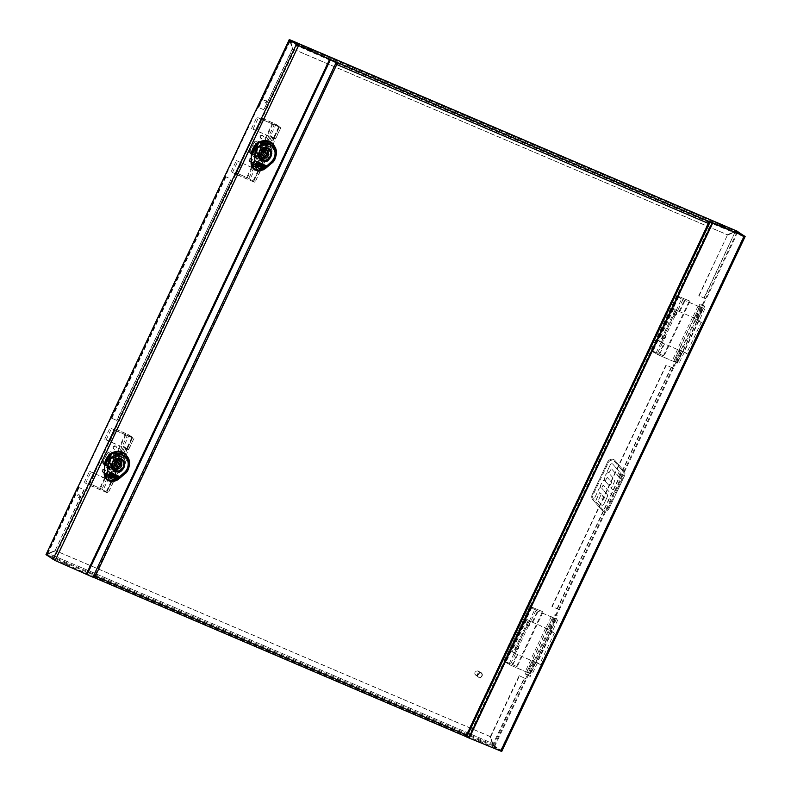 <?xml version="1.0" encoding="UTF-8"?>
<svg xmlns="http://www.w3.org/2000/svg" width="791" height="791" viewBox="0 0 791 791"><rect width="100%" height="100%" fill="white"/><g stroke="black" fill="none" stroke-linecap="round" stroke-linejoin="round"><path stroke-width="0.59" stroke-dasharray="3.96 2.97" d="M290.139 39.906L289.901 40.4L289.892 39.837M466.383 735.838L500.683 749.947L493.426 745.379L490.361 736.619L519.153 675.712L526.539 679.054L559.059 609.604L551.91 606.43L666.022 365.007L673.181 368.181L705.938 298.889L698.779 295.715L727.562 234.818L735.393 231.407L736.599 231.773L736.807 230.952M736.411 231.328L736.035 230.932L727.364 234.729L292.561 48.755L290.475 40.371L290.337 41.092L736.164 231.654L734.463 231.971L290.653 42.15L290.613 41.083L736.134 231.634M737.024 231.16L736.273 231.615M736.599 231.773L743.402 236.469L743.669 235.906M312.198 51.138L307.284 48.923L312.198 51.138M725.495 227.907L720.581 225.692L725.495 227.907M743.402 236.469L709.102 222.36M708.42 222.142L707.846 221.905L708.192 221.173M336.254 62.964L298.533 46.362L290.613 41.083M736.589 230.972L736.243 231.704L736.035 230.932M289.901 40.4L292.65 48.874L263.858 109.771L257.382 107.042L258.39 107.358L289.842 40.845L292.354 48.676L263.858 109.771M290.248 40.954L290.594 40.222M258.113 107.368L289.753 40.123M289.981 40.025L289.694 40.628M296.496 45.324L296.823 44.642M47.124 554.145L46.501 554.738L47.183 555.153L47.529 554.422L46.728 554.837M46.976 554.105L53.778 558.802L53.432 559.534L46.501 554.738M64.773 562.599L69.687 564.814L64.773 562.599M478.08 739.367L482.985 741.592L478.08 739.367M53.778 558.802L93.536 576.441M464.91 736.164L465.128 735.373L465.77 735.65M493.554 745.092L47.895 554.56L48.548 553.522L55.36 550.566L490.163 736.53L492.872 745.359L493.446 745.132M47.183 555.153L47.895 554.56M266.468 102.118A1.414 1.275 124.6 0 0 264.243 100.892A1.414 1.275 124.6 0 0 264.491 102.781A1.414 1.275 124.6 0 0 266.468 102.118M266.181 101.92A1.414 1.275 124.6 0 0 263.957 100.694A1.414 1.275 124.6 0 0 264.194 102.583A1.414 1.275 124.6 0 0 266.181 101.92M263.571 109.573L258.39 107.358M290.129 41.043L258.687 107.556M289.288 39.55L289.842 40.845M123.703 458.167L123.416 457.969A9.106 8.197 -55.4 0 1 125.196 463.516L122.219 470.635A9.106 8.197 -55.4 0 1 116.672 473.048L110.295 470.319A9.106 8.197 -55.4 0 1 108.505 464.772L111.778 457.851A9.106 8.197 -55.4 0 1 117.325 455.438L123.703 458.167A9.106 8.197 -55.4 0 1 125.492 463.714M125.196 463.516L121.923 470.437A9.106 8.197 -55.4 0 1 116.386 472.84L109.998 470.121A9.106 8.197 -55.4 0 1 108.219 464.574L111.491 457.643A9.106 8.197 -55.4 0 1 117.038 455.24L117.325 455.438M117.038 455.24L123.416 457.969M263.907 144.526L270.581 147.452A9.106 8.197 -55.4 0 1 272.361 152.999L269.088 159.92A9.106 8.197 -55.4 0 1 263.541 162.333L257.164 159.604A9.106 8.197 -55.4 0 1 255.384 154.057L258.36 146.938A9.106 8.197 -55.4 0 1 263.907 144.526L270.581 147.452M270.285 147.255A9.106 8.197 -55.4 0 1 272.074 152.801L272.361 152.999M272.074 152.801L269.088 159.92M268.802 159.723A9.106 8.197 -55.4 0 1 263.255 162.135L263.541 162.333M263.255 162.135L257.164 159.604M256.877 159.406A9.106 8.197 -55.4 0 1 255.088 153.859L255.384 154.057M255.088 153.859L258.36 146.938M46.689 554.718L54.866 560.344L93.16 577.232M258.657 147.136A9.106 8.197 -55.4 0 1 264.194 144.723M64.427 563.33L69.341 565.545L64.427 563.33M477.734 740.099L482.648 742.314L477.734 740.099M55.815 559.84L55.479 560.572L53.432 559.534M87.326 573.317L86.98 574.039L55.479 560.572M93.19 577.173L86.98 574.039M92.942 577.074L93.289 576.342M490.45 736.737L55.647 550.763L48.834 553.72L492.645 743.55L490.163 736.53M48.834 553.72L47.312 554.788L48.548 553.522L492.358 743.342L493.317 744.845M47.757 554.273L47.618 555.341M492.872 745.359L499.526 750.491L466.037 736.569M468.371 736.292L468.025 737.014M499.872 749.759L499.526 750.491M500.683 749.947L500.337 750.679M493.159 745.784L493.396 745.29L493.396 745.883M519.153 675.712L524.621 678.134L493.396 745.29M493.96 745.369L493.614 746.101M493.525 745.181L493.179 745.913M465.978 736.688L500.426 750.916L493.594 745.854M524.621 678.134L526.312 678.896M490.657 736.817L519.44 675.919M493.179 744.647L490.361 736.619M493.643 746.032L492.882 744.45L524.324 677.927M493.337 745.152L492.882 744.45M501.731 751.45L494.059 746.17M552.197 606.628L666.319 365.205L673.181 368.181M559.059 609.604L551.91 606.43M705.938 298.889L698.779 295.715M703.95 297.93L735.393 231.407L704.247 298.128M735.393 231.407L736.461 231.318M699.066 295.913L727.562 234.818M727.858 235.016L735.689 231.615M672.508 367.894L705.265 298.603M525.639 678.609L558.387 609.317M466.245 734.888L467.451 735.353M708.588 223.428L466.73 735.096M742.591 236.291L742.917 235.589M711.089 222.815L711.376 222.202M292.848 48.963L727.651 234.927L734.463 231.971L290.653 42.15L292.561 48.755M290.653 42.15L290.337 41.092M290.495 41.626L290.95 40.351M336.333 62.182L336.007 62.865M330.045 59.839L330.361 59.157M298.533 46.362L298.869 45.67M290.683 41.132L291.029 40.41M708.064 223.309L707.846 221.905L336.887 63.24M466.265 734.819L708.083 223.24L336.808 64.447M94.238 576.748L465.157 735.393L465.948 734.691L94.96 576.085M95.276 576.224L93.684 575.492M116.989 420.486L110.513 417.757L116.989 420.486L231.11 179.063L116.692 420.288M257.955 107.289L225.208 176.581L231.11 179.063M224.535 176.294L230.814 178.865M77.656 486.999L83.945 489.57L55.152 550.477L45.878 554.481L46.61 554.837M77.894 487.157L84.232 489.777L55.152 550.477M79.95 496.708A1.414 1.275 124.6 0 0 77.726 495.482A1.414 1.275 124.6 0 0 77.963 497.371A1.414 1.275 124.6 0 0 79.95 496.708M79.654 496.511A1.414 1.275 124.6 0 0 77.429 495.285A1.414 1.275 124.6 0 0 77.676 497.173A1.414 1.275 124.6 0 0 79.654 496.511M111.086 417.994L78.329 487.286M93.921 575.611L335.77 63.972M55.449 550.674L46.985 554.432M47.322 553.878L78.774 487.365M478.763 673.833A2.146 1.928 -55.4 0 1 475.302 674.367A2.146 1.928 -55.4 0 1 476.884 671.025A2.146 1.928 -55.4 0 1 478.763 673.833M479.099 674.011A2.432 2.185 124.6 0 0 475.282 671.905A2.432 2.185 124.6 0 0 475.707 675.138A2.432 2.185 124.6 0 0 479.099 674.011M481.759 675.84A2.432 2.185 124.6 0 0 477.942 673.744A2.432 2.185 124.6 0 0 478.357 676.977A2.432 2.185 124.6 0 0 481.759 675.84M482.075 676.018A2.63 2.363 -55.4 0 1 478.387 677.244A2.63 2.363 -55.4 0 1 481.383 672.914A2.63 2.363 -55.4 0 1 482.075 676.018M481.927 675.919A2.63 2.363 124.6 0 0 477.794 673.635A2.63 2.363 124.6 0 0 478.248 677.145A2.63 2.363 124.6 0 0 481.927 675.919M701.172 322.52L693.826 318.368L697.355 320.157L682.702 351.155L679.172 349.365L686.519 353.518L701.172 322.52L702.507 323.094L687.863 354.091L682.702 351.155M686.519 353.518L687.863 354.091M697.355 320.157L702.507 323.094M698.473 320.77L683.82 351.768M554.303 633.215L546.957 629.063L550.496 630.852L535.843 661.849L532.303 660.06L539.65 664.213L554.303 633.215L555.648 633.789L540.995 664.786L535.843 661.849M539.65 664.213L540.995 664.786M550.496 630.852L555.648 633.789M551.604 631.465L536.951 662.462M254.237 148.204A6.575 5.913 124.6 0 0 255.908 156.054A6.575 5.913 124.6 0 0 264.52 154.008A6.575 5.913 124.6 0 0 263.383 145.228A6.575 5.913 124.6 0 0 254.237 148.204M256.324 149.143A4.044 3.639 -55.4 0 1 261.95 147.314A4.044 3.639 -55.4 0 1 257.352 153.968A4.044 3.639 -55.4 0 1 256.324 149.143M263.116 149.657L262.394 149.153A4.044 3.639 124.6 0 0 256.877 146.671L257.599 147.166A4.044 3.639 124.6 0 0 257.055 153.77A4.044 3.639 124.6 0 0 263.116 149.657L265.776 150.686A7.811 7.03 124.6 0 0 263.077 143.517A7.811 7.03 124.6 0 0 262.068 142.953A7.811 7.03 124.6 0 0 253.486 145.139L257.599 147.166M253.486 145.139L256.877 146.671M262.394 149.153L265.776 150.686M263.818 144.15A7.811 7.03 124.6 0 0 254.247 147.69A7.811 7.03 124.6 0 0 255.938 157.567A7.811 7.03 124.6 0 0 266.162 155.135A7.811 7.03 124.6 0 0 264.817 144.713A7.811 7.03 124.6 0 0 263.818 144.15M254.208 145.643L252.072 151.427L254.92 156.865L263.205 156.44L266.508 151.18M253.763 157.014L259.863 159.762A8.899 8.009 124.6 0 0 265.4 157.458L268.673 150.824A8.899 8.009 124.6 0 0 266.992 145.277L260.892 142.528A8.899 8.009 124.6 0 0 255.355 144.822L252.082 151.457A8.899 8.009 124.6 0 0 253.763 157.014L257.243 159.416A8.899 8.009 -55.4 0 1 255.572 153.869L258.835 147.235A8.899 8.009 -55.4 0 1 264.372 144.931L270.482 147.68A8.899 8.009 -55.4 0 1 272.153 153.236L268.891 159.871A8.899 8.009 -55.4 0 1 263.354 162.165L259.863 159.762M268.891 159.871L265.4 157.458M272.153 153.236L268.673 150.824M270.482 147.68L266.992 145.277M264.372 144.931L260.892 142.528M258.835 147.235L255.355 144.822M255.572 153.869L252.082 151.457M263.354 162.165L257.243 159.416M260.951 165.517L259.418 166.15M258.865 163.846L259.132 164.35M260.684 164.657L261.248 164.914M262.019 165.26L260.615 167.03L258.617 166.614L257.322 167.563M265.084 166.041L256.591 162.817M263.878 166.1L261.821 168.226L260.931 167.83M261.524 168.443L260.16 168.384M256.996 164.835L256.442 164.568M259.329 164.785L256.324 165.744L255.177 165.25M257.777 164.103L255.8 163.183L253.713 164.706L253.703 165.932M258.736 170.925A9.334 8.394 124.6 0 0 264.906 168.612L271.244 163.183A13.368 12.033 124.6 0 0 272.341 143.201M255.068 169.936A9.334 8.394 124.6 0 0 258.726 170.925M253.407 143.873A4.044 3.639 -55.4 0 1 258.489 141.668L273.953 148.273L267.744 161.404L252.289 154.789A4.044 3.639 -55.4 0 1 250.648 149.707L253.407 143.873L252.537 143.27L249.778 149.104A4.044 3.639 124.6 0 0 251.419 154.196L266.874 160.8L273.083 147.67L257.619 141.065A4.044 3.639 124.6 0 0 252.537 143.27M267.744 161.404L266.874 160.8M273.083 147.67L273.953 148.273M256.937 146.681L254.949 150.893L253.782 150.082A3.985 3.589 124.6 0 0 254.148 151.219L258.024 152.881A3.985 3.589 124.6 0 0 259.161 152.386L260.328 153.187L262.315 148.985L261.149 148.184A3.985 3.589 124.6 0 0 260.783 147.047L256.907 145.386A3.985 3.589 124.6 0 0 255.77 145.88L256.937 146.681L254.949 150.893M255.77 145.88L253.782 150.082M255.315 152.03L256.343 153.207L259.191 153.681M254.148 151.219L258.024 152.881M260.328 153.187A3.985 3.589 124.6 0 0 262.315 148.985M259.161 152.386L261.149 148.184M260.783 147.047L256.907 145.386M261.95 147.848L260.328 146.345L258.074 146.187M263.077 148.164A3.985 3.589 124.6 0 0 257.658 149.707A3.985 3.589 124.6 0 0 263.759 153.484A3.985 3.589 124.6 0 0 263.077 148.164L260.328 146.345M262.414 155.016A2.027 1.819 124.6 0 0 264.718 151.684M259.735 158.457L260.091 158.704A6.387 5.745 -55.4 0 1 259.942 158.605A6.387 5.745 -55.4 0 1 259.735 158.457L260.684 156.46L261.851 157.261M265.262 150.043L264.095 149.232L265.044 147.235L266.043 147.917M260.684 156.46A4.252 3.826 -55.4 0 1 264.095 149.232M263.225 148.352A6.387 5.745 124.6 0 0 258.766 154.809M260.951 159.149A6.387 5.745 -55.4 0 1 260.14 158.734M265.044 147.235A6.387 5.745 -55.4 0 1 267.2 148.095A6.387 5.745 -55.4 0 1 267.348 148.204M257.559 156.954A6.387 5.745 124.6 0 0 257.757 157.102A6.387 5.745 124.6 0 0 266.122 155.115A6.387 5.745 124.6 0 0 265.025 146.592A6.387 5.745 124.6 0 0 256.739 148.461A6.387 5.745 124.6 0 0 257.559 156.954M263.541 147.284A5.062 4.548 124.6 0 0 257.401 149.647A5.062 4.548 124.6 0 0 258.519 156.005A5.062 4.548 124.6 0 0 265.133 154.433A5.062 4.548 124.6 0 0 264.263 147.68A5.062 4.548 124.6 0 0 263.541 147.284M262.968 146.889A5.062 4.548 124.6 0 0 256.818 149.242A5.062 4.548 124.6 0 0 257.935 155.6A5.062 4.548 124.6 0 0 264.55 154.027A5.062 4.548 124.6 0 0 263.68 147.284A5.062 4.548 124.6 0 0 262.968 146.889M107.368 458.909A6.575 5.913 124.6 0 0 109.039 466.759A6.575 5.913 124.6 0 0 117.641 464.713A6.575 5.913 124.6 0 0 116.514 455.942A6.575 5.913 124.6 0 0 107.368 458.909M109.445 459.848A4.044 3.639 -55.4 0 1 115.081 458.019A4.044 3.639 -55.4 0 1 110.473 464.683A4.044 3.639 -55.4 0 1 109.445 459.848M116.247 460.362L115.516 459.868A4.044 3.639 124.6 0 0 109.998 457.376L110.73 457.88A4.044 3.639 124.6 0 0 110.186 464.475A4.044 3.639 124.6 0 0 116.247 460.362L118.907 461.39A7.811 7.03 124.6 0 0 116.198 454.222A7.811 7.03 124.6 0 0 115.199 453.658A7.811 7.03 124.6 0 0 106.607 455.853L110.73 457.88M106.607 455.853L109.998 457.376M115.516 459.868L118.907 461.39M116.939 454.865A7.811 7.03 124.6 0 0 107.378 458.394A7.811 7.03 124.6 0 0 109.069 468.282A7.811 7.03 124.6 0 0 119.283 465.85A7.811 7.03 124.6 0 0 117.938 455.428A7.811 7.03 124.6 0 0 116.939 454.865M107.339 456.348L105.203 462.142L108.051 467.58L116.336 467.155L119.639 461.895M106.884 467.718L112.994 470.467A8.899 8.009 124.6 0 0 118.531 468.173L121.794 461.539A8.899 8.009 124.6 0 0 120.123 455.982L114.013 453.233A8.899 8.009 124.6 0 0 108.476 455.537L105.213 462.171A8.899 8.009 124.6 0 0 106.884 467.718L110.374 470.131A8.899 8.009 -55.4 0 1 108.693 464.584L111.966 457.94A8.899 8.009 -55.4 0 1 117.503 455.646L123.604 458.394A8.899 8.009 -55.4 0 1 125.285 463.941L122.012 470.586A8.899 8.009 -55.4 0 1 116.475 472.88L112.994 470.467M122.012 470.586L118.531 468.173M125.285 463.941L121.794 461.539M123.604 458.394L120.123 455.982M117.503 455.646L114.013 453.233M111.966 457.94L108.476 455.537M108.693 464.584L105.213 462.171M116.475 472.88L110.374 470.131M114.082 476.222L112.441 477.072M111.996 474.551L112.263 475.065M113.805 475.371L114.379 475.628M115.15 475.974L113.746 477.734L111.739 477.329L110.443 478.268M118.205 476.746L109.722 473.522M116.999 476.815L114.952 478.941L114.052 478.535M114.646 479.158L113.281 479.099M110.117 475.539L109.573 475.272M112.46 475.5L109.445 476.459L108.298 475.955M110.898 474.808L108.921 473.898L106.834 475.411L106.834 476.637M108.199 480.651A9.334 8.394 124.6 0 0 111.857 481.63A9.334 8.394 124.6 0 0 118.037 479.326L124.375 473.888A13.368 12.033 124.6 0 0 125.462 453.905M106.538 454.588A4.044 3.639 -55.4 0 1 111.62 452.373L127.074 458.988L120.875 472.118L105.411 465.504A4.044 3.639 -55.4 0 1 103.779 460.421L106.538 454.588L105.668 453.985L102.909 459.818A4.044 3.639 124.6 0 0 104.541 464.9L120.005 471.515L126.204 458.385L110.75 451.77A4.044 3.639 124.6 0 0 105.668 453.985M120.875 472.118L120.005 471.515M126.204 458.385L127.074 458.988M110.068 457.396L108.08 461.598L106.914 460.797A3.985 3.589 124.6 0 0 107.279 461.934L111.155 463.595A3.985 3.589 124.6 0 0 112.292 463.101L113.449 463.902L115.437 459.7L114.28 458.889A3.985 3.589 124.6 0 0 113.914 457.752L110.038 456.1A3.985 3.589 124.6 0 0 108.901 456.595L110.068 457.396L108.08 461.598M108.901 456.595L106.914 460.797M108.446 462.735L109.474 463.921L112.312 464.396M107.279 461.934L111.155 463.595M113.449 463.902A3.985 3.589 124.6 0 0 115.437 459.7M112.292 463.101L114.28 458.889M113.914 457.752L110.038 456.1M115.071 458.562L113.459 457.05L111.205 456.901M116.208 458.869A3.985 3.589 124.6 0 0 110.789 460.421A3.985 3.589 124.6 0 0 116.89 464.198A3.985 3.589 124.6 0 0 116.208 458.869L113.459 457.05M115.545 465.721A2.027 1.819 124.6 0 0 117.849 462.399M112.866 469.172L113.212 469.409A6.387 5.745 -55.4 0 1 113.064 469.31A6.387 5.745 -55.4 0 1 112.866 469.172L113.815 467.165L114.972 467.965M118.393 460.748L117.226 459.947L118.175 457.94L119.174 458.632M113.815 467.165A4.252 3.826 -55.4 0 1 117.226 459.947M116.356 459.057A6.387 5.745 124.6 0 0 111.897 465.523M114.082 469.864A6.387 5.745 -55.4 0 1 113.271 469.449M118.175 457.94A6.387 5.745 -55.4 0 1 120.331 458.8A6.387 5.745 -55.4 0 1 120.479 458.909M110.691 467.669A6.387 5.745 124.6 0 0 110.888 467.807A6.387 5.745 124.6 0 0 119.243 465.82A6.387 5.745 124.6 0 0 118.146 457.297A6.387 5.745 124.6 0 0 109.87 459.175A6.387 5.745 124.6 0 0 110.691 467.669M116.672 457.999A5.062 4.548 124.6 0 0 110.532 460.352A5.062 4.548 124.6 0 0 111.64 466.72A5.062 4.548 124.6 0 0 118.264 465.138A5.062 4.548 124.6 0 0 117.394 458.394A5.062 4.548 124.6 0 0 116.672 457.999M116.089 457.594A5.062 4.548 124.6 0 0 109.949 459.957A5.062 4.548 124.6 0 0 111.066 466.314A5.062 4.548 124.6 0 0 117.681 464.742A5.062 4.548 124.6 0 0 116.811 457.989A5.062 4.548 124.6 0 0 116.089 457.594M593.903 499.477L593.448 498.953A3.846 3.461 -55.4 0 1 593.023 494.948L608.338 462.537A3.846 3.461 -55.4 0 1 614.3 461.262L623.199 471.495A3.846 3.461 -55.4 0 1 623.624 475.5L615.408 492.882L610.83 487.612A0.939 0.85 124.6 0 0 611.898 487.058L613.974 482.668A4.044 3.639 124.6 0 0 613.519 478.456L608.823 473.048A1.157 1.048 124.6 0 0 607.409 472.959A6.931 6.239 124.6 0 0 604.542 480.394A2.442 2.195 124.6 0 0 602.218 481.887L600.151 486.257L601.724 488.067L603.187 484.962L613.529 496.847L608.299 507.911A3.846 3.461 -55.4 0 1 602.92 509.701A3.846 3.461 124.6 0 0 608.328 507.931L613.559 496.867L603.217 484.982L601.753 488.087L600.181 486.277L602.248 481.907A2.442 2.195 -55.4 0 1 604.571 480.414A6.931 6.239 -55.4 0 1 607.439 472.978A1.157 1.048 -55.4 0 1 608.852 473.067L613.549 478.476A4.044 3.639 -55.4 0 1 613.994 482.688L611.927 487.078A0.939 0.85 -55.4 0 1 610.86 487.632L615.438 492.902L623.654 475.52A3.846 3.461 124.6 0 0 623.229 471.515L614.33 461.282A3.846 3.461 124.6 0 0 608.368 462.557L593.052 494.968A3.846 3.461 124.6 0 0 593.477 498.973L593.932 499.507L599.024 488.739A1.74 1.562 -55.4 0 1 601.714 488.156A1.74 1.562 124.6 0 0 598.995 488.719L593.932 499.507M607.023 494.266L601.694 488.136L607.053 494.286A2.432 2.185 -55.4 0 1 607.32 496.817L603.79 504.282L607.29 496.797A2.432 2.185 124.6 0 0 607.023 494.266L607.053 494.286M601.249 504.796A1.622 1.453 124.6 0 0 603.76 504.262A1.622 1.453 -55.4 0 1 601.279 504.816L598.668 501.81A1.622 1.453 -55.4 0 1 598.49 500.13L601.407 493.94L598.461 500.1A1.622 1.453 124.6 0 0 598.639 501.791L601.279 504.816M601.387 493.92L599.578 492.684L595.504 501.306L602.366 509.206L595.475 501.286L599.548 492.664L601.387 493.92M602.366 509.206A3.846 3.461 124.6 0 0 602.95 509.72A3.846 3.461 -55.4 0 1 602.347 509.186L602.366 509.206M607.34 477.457L605.323 480.533L607.251 477.388L611.344 482.075A0.811 0.732 -55.4 0 1 611.433 482.915L609.475 486.04L611.463 482.935A0.811 0.732 124.6 0 0 611.374 482.095L607.251 477.388M605.323 480.533A0.811 0.732 124.6 0 0 605.412 481.373L609.416 485.99L605.382 481.353A0.811 0.732 -55.4 0 1 605.293 480.513L605.323 480.533M604.324 498.023A0.811 0.732 124.6 0 0 604.235 497.183L602.722 495.443L601.407 498.221L602.93 499.961L603.503 499.774L601.378 498.201L602.693 495.423L604.205 497.163A0.811 0.732 -55.4 0 1 604.294 498.004L603.474 499.754L604.294 498.004M615.022 460.57A4.855 4.37 124.6 0 0 607.498 462.181L592.182 494.583A4.855 4.37 124.6 0 0 592.716 499.645L601.615 509.879A4.855 4.37 124.6 0 0 609.139 508.267L624.465 475.856A4.855 4.37 124.6 0 0 623.921 470.793L615.052 460.589L623.951 470.813A4.855 4.37 -55.4 0 1 624.495 475.875L609.169 508.287A4.855 4.37 -55.4 0 1 601.644 509.898L592.746 499.665A4.855 4.37 -55.4 0 1 592.212 494.602L607.528 462.201A4.855 4.37 -55.4 0 1 615.052 460.589M620.233 478.812L622.112 474.847L620.282 472.741L618.404 476.706L620.263 478.832L618.433 476.726L620.312 472.761L622.141 474.867L620.263 478.832M619.234 471.535L612.847 464.188A1.622 1.453 124.6 0 0 610.336 464.722L607.29 471.169L608.852 472.978L611.384 468.648L608.882 472.998L607.32 471.189L610.365 464.742A1.622 1.453 -55.4 0 1 612.877 464.208L619.264 471.555L617.385 475.529L611.403 468.668L617.356 475.51L619.234 471.535M677.432 362.525L673.922 360.943L677.432 362.525M699.758 315.293L696.248 313.711L699.758 315.293M703.248 308.243L699.462 306.532L703.248 308.243M262.118 118.284L274.645 123.762L279.381 127.054L258.36 117.859L262.019 119.579L256.65 130.901L258.103 131.603L251.548 128.468L275.505 139.058L260.269 171.271L236.38 160.563L242.966 163.678L241.482 162.995L236.153 174.287L232.495 172.557L253.525 181.762L248.789 178.459L235.678 172.586L250.134 179.033L275.99 124.335L261.534 117.879L262.118 118.284L236.252 172.982M275.149 138.751L256.65 130.901M242.926 163.697L237.587 174.999L236.133 174.297M260.061 171.064L254.989 182.454L237.587 174.999M259.112 170.243L255.147 167.86L259.112 170.243L274.279 138.148L271.659 136.339L256.492 168.434M255.147 167.86L270.314 135.765L271.659 136.339M270.314 135.765L274.279 138.148M272.935 137.575L266.438 150.498L267.783 151.071M266.438 150.498L263.68 156.331L265.025 156.905M263.68 156.331L257.767 169.66M256.67 130.891L261.999 119.599L263.443 120.291L258.103 131.603L263.482 120.272L256.897 117.167L280.845 127.746L275.298 138.85M259.923 170.965L258.578 170.391L273.805 138.178M236.153 174.287L241.502 162.986L237.844 161.255L258.578 170.391M249.719 159.891A1.622 1.453 -55.4 0 1 251.983 159.129A1.622 1.453 -55.4 0 1 250.144 161.799A1.622 1.453 -55.4 0 1 249.719 159.891M249.135 159.485A1.622 1.453 124.6 0 0 251.676 160.889A1.622 1.453 124.6 0 0 251.4 158.734A1.622 1.453 124.6 0 0 249.135 159.485M261.534 117.879L235.678 172.586M260.17 136.151A1.622 1.453 124.6 0 0 262.711 137.555A1.622 1.453 124.6 0 0 262.434 135.39A1.622 1.453 124.6 0 0 260.17 136.151M275.99 124.335L280.637 127.539M254.781 182.246L250.134 179.033M248.898 166.407L249.472 166.802M248.957 166.278L249.531 166.683M260.753 136.546A1.622 1.453 -55.4 0 1 263.017 135.795A1.622 1.453 -55.4 0 1 261.168 138.455A1.622 1.453 -55.4 0 1 260.753 136.546M115.239 428.989L127.776 434.467L132.512 437.769L111.482 428.564L115.14 430.294L109.781 441.615L111.264 442.288L104.679 439.183L128.626 449.763L113.4 481.976L89.512 471.268L96.097 474.382L94.613 473.7L89.284 485.002L85.626 483.271L106.656 492.467L101.92 489.174L88.8 483.291L103.255 489.748L129.121 435.04L114.655 428.593L115.239 428.989L89.383 483.697M128.28 449.456L109.781 441.615M96.057 474.402L90.718 485.704L89.264 485.012M113.192 481.778L108.12 493.159L90.718 485.704M112.233 480.948L108.278 478.565L112.233 480.948L127.4 448.853L124.79 447.053L109.623 479.138M108.278 478.565L123.445 446.48L124.79 447.053M123.445 446.48L127.4 448.853M126.056 448.279L119.56 461.212L120.904 461.786M119.56 461.212L116.801 467.046L118.146 467.619M116.801 467.046L110.888 480.374M109.801 441.596L115.12 430.304L116.574 431.006L111.224 442.307M116.574 431.006L133.976 438.461L128.419 449.555M113.044 481.679L111.699 481.096L126.936 448.883M89.284 485.002L94.633 473.69L90.975 471.96L111.699 481.096M102.84 470.605A1.622 1.453 -55.4 0 1 105.104 469.844A1.622 1.453 -55.4 0 1 103.265 472.504A1.622 1.453 -55.4 0 1 102.84 470.605M102.266 470.2A1.622 1.453 124.6 0 0 104.808 471.604A1.622 1.453 124.6 0 0 104.531 469.439A1.622 1.453 124.6 0 0 102.266 470.2M114.655 428.593L88.8 483.291M113.291 446.856A1.622 1.453 124.6 0 0 115.842 448.26A1.622 1.453 124.6 0 0 115.555 446.104A1.622 1.453 124.6 0 0 113.291 446.856M129.121 435.04L133.768 438.254M107.912 492.961L103.255 489.748M102.019 477.111L102.603 477.517M102.079 476.993L102.662 477.388M113.874 447.261A1.622 1.453 -55.4 0 1 116.139 446.51A1.622 1.453 -55.4 0 1 114.299 449.169A1.622 1.453 -55.4 0 1 113.874 447.261M517.195 666.675L505.449 661.721L510.185 665.013L530.543 673.724L526.885 671.994L527.676 672.518L533.015 661.217L530.761 660.001L537.346 663.115L514.041 653.03L529.268 620.816L552.523 631.02L545.938 627.906L548.183 629.122L553.532 617.82L552.741 617.296L556.399 619.027L537.485 611.048L531.305 607.013L542.478 611.572L529.841 606.321L503.986 661.029L517.195 666.675L543.061 611.977M514.041 653.03L533.015 661.217M547.352 628.845L552.701 617.544L553.532 617.82M529.416 620.915L534.696 609.742L552.701 617.544M528.339 620.342L525.728 618.532L528.339 620.342L513.171 652.437L510.551 650.627L525.728 618.532M527.073 619.106L511.896 651.201L510.551 650.627M511.896 651.201L514.516 653.01L513.171 652.437M514.516 653.01L520.429 639.682L519.084 639.098M520.429 639.682L523.187 633.838L521.842 633.265M523.187 633.838L529.683 620.915M527.676 672.518L526.836 672.241L532.185 660.94M526.836 672.241L508.84 664.44L514.19 653.139M529.268 620.816L530.613 621.39L515.386 653.613M548.183 629.122L530.613 621.39M529.594 625.068A1.622 1.453 -55.4 0 1 527.33 625.829A1.622 1.453 -55.4 0 1 529.169 623.16A1.622 1.453 -55.4 0 1 529.594 625.068M529.021 624.663A1.622 1.453 124.6 0 0 526.47 623.268A1.622 1.453 124.6 0 0 526.757 625.424A1.622 1.453 124.6 0 0 529.021 624.663M516.622 666.279L542.478 611.572M517.986 648.007A1.622 1.453 124.6 0 0 515.445 646.603A1.622 1.453 124.6 0 0 515.722 648.768A1.622 1.453 124.6 0 0 517.986 648.007M504.193 661.227L508.84 664.44M534.696 609.742L530.049 606.529M541.459 626.185L542.043 626.581M541.4 626.304L541.983 626.709M518.56 648.412A1.622 1.453 -55.4 0 1 516.296 649.164A1.622 1.453 -55.4 0 1 518.145 646.504A1.622 1.453 -55.4 0 1 518.56 648.412M664.064 355.98L652.318 351.026L657.054 354.319L677.403 363.029L673.754 361.299L674.535 361.823L679.884 350.522L677.63 349.306L684.215 352.42L660.91 342.345L676.137 310.121L699.382 320.325L692.797 317.211L695.052 318.427L700.391 307.126L699.61 306.601L703.268 308.332L684.353 300.353L678.174 296.318L689.347 300.877L676.71 295.626L650.855 350.334L664.064 355.98L689.92 301.282M660.91 342.345L679.884 350.522M694.221 318.15L699.56 306.849L700.391 307.126M676.285 310.22L681.565 299.047L699.56 306.849M675.207 309.647L672.587 307.837L675.207 309.647L660.03 341.742L657.42 339.932L672.587 307.837M673.932 308.411L658.765 340.506L657.42 339.932M658.765 340.506L661.375 342.315L660.03 341.742M661.375 342.315L667.297 328.987L665.953 328.413M667.297 328.987L670.056 323.153L668.711 322.57M670.056 323.153L676.552 310.22M674.535 361.823L673.705 361.546L679.054 350.245M673.705 361.546L655.709 353.745L661.049 342.444M676.137 310.121L677.482 310.695L662.255 342.918M695.052 318.427L677.482 310.695M676.463 314.373A1.622 1.453 -55.4 0 1 674.199 315.134A1.622 1.453 -55.4 0 1 676.038 312.465A1.622 1.453 -55.4 0 1 676.463 314.373M675.88 313.978A1.622 1.453 124.6 0 0 673.339 312.574A1.622 1.453 124.6 0 0 673.616 314.729A1.622 1.453 124.6 0 0 675.88 313.978M663.481 355.584L689.347 300.877M664.845 337.312A1.622 1.453 124.6 0 0 662.304 335.908A1.622 1.453 124.6 0 0 662.581 338.073A1.622 1.453 124.6 0 0 664.845 337.312M651.062 350.532L655.709 353.745M681.565 299.047L676.918 295.834M688.318 315.49L688.902 315.886M688.259 315.609L688.842 316.014M665.429 337.717A1.622 1.453 -55.4 0 1 663.165 338.469A1.622 1.453 -55.4 0 1 665.004 335.809A1.622 1.453 -55.4 0 1 665.429 337.717M552.721 617.811L556.231 619.393L552.721 617.811M530.395 665.033L533.905 666.615L530.395 665.033M526.895 672.083L530.692 673.794L526.895 672.083M53.61 559.712L297.02 44.78M298.276 45.413L54.866 560.344M86.15 573.722L329.55 58.791M330.846 59.394L87.435 574.325M493.1 745.854L47.549 555.292M712.553 222.607L469.142 737.538M468.242 737.202L711.653 222.271M500.426 750.916L743.837 235.985M744.301 236.163L500.921 751.025M494.652 746.516L526.539 679.054M501.593 751.312L745.003 236.38M671.49 367.42L557.368 608.843M671.203 367.222L557.082 608.645M705.493 298.761L737.37 231.338M738.062 231.585L706.165 299.047M559.296 609.762L673.418 368.339M558.624 609.475L672.745 368.052M493.98 746.229L525.867 678.767M111.808 418.271L225.929 176.848M225.643 176.65L111.521 418.073M225.435 176.739L111.313 418.162M290.079 39.985L258.192 107.447M78.566 487.444L46.669 554.916M336.501 64.318L94.683 575.897M47.618 554.076L79.06 487.563M683.029 351.105L697.682 320.108M699.026 320.681L684.373 351.679M536.16 661.8L550.813 630.803M552.158 631.376L537.504 662.374M276.316 154.977L271.491 163.302M264.906 168.612L271.244 163.183M263.878 169.669L265.163 168.74M258.489 141.668L257.619 141.065M250.648 149.707L249.778 149.104M252.289 154.789L251.419 154.196M129.447 465.691L124.622 474.017M118.037 479.326L124.375 473.888M117.009 480.384L118.294 479.455M111.62 452.373L110.75 451.77M103.779 460.421L102.909 459.818M105.411 465.504L104.541 464.9M674.733 366.124L672.953 365.323L674.733 366.124M699.817 315.322L696.327 313.829L699.817 315.322M699.926 315.283L696.129 313.572L699.926 315.283M703.654 308.411L699.214 306.512L703.654 308.411M703.861 308.322L698.947 306.107L703.861 308.322M704.524 306.068L700.49 304.337L704.524 306.068M704.682 306.572L699.768 304.357L704.682 306.572M274.645 123.762L248.789 178.459M247.346 177.728L273.202 123.03M278.719 126.837L273.379 138.148M273.953 138.277L279.292 126.965M240.978 163.025L235.639 174.327M260.911 119.223L255.572 130.525M261.495 119.619L256.146 130.93M273.963 138.544L279.302 127.242M253.436 181.673L258.716 170.49M272.618 122.625L246.762 177.322M253.446 181.94L258.726 170.757M240.395 162.62L235.056 173.921M258.153 170.362L252.863 181.544M127.776 434.467L101.92 489.174M100.467 488.442L126.333 433.735M131.85 437.552L126.501 448.853M127.074 448.981L132.423 437.68M94.109 473.73L88.76 485.031M114.042 429.928L108.693 441.24M114.616 430.334L109.277 441.635M127.084 449.258L132.433 437.947M106.567 492.378L111.847 481.205M125.749 433.33L99.893 488.037M106.567 492.655L111.857 481.472M93.526 473.325L88.187 484.636M111.274 481.066L105.994 492.249M505.538 661.8L531.394 607.102M531.967 607.231L506.111 661.938M511.629 665.745L516.978 654.444M515.534 653.712L510.185 665.013M550.536 630.368L555.875 619.066M529.436 673.368L534.785 662.057M530.019 673.764L535.369 662.462M517.551 654.839L512.212 666.151M536.041 610.316L530.761 621.489M505.528 661.533L531.384 606.826M538.068 611.443L532.788 622.626M549.953 629.962L555.302 618.661M532.205 622.22L537.485 611.048M652.407 351.105L678.263 296.407M678.836 296.536L652.98 351.244M658.498 355.05L663.837 343.749M662.393 343.017L657.054 354.319M697.395 319.673L702.744 308.371M676.305 362.673L681.644 351.362M676.888 363.069L682.228 351.768M664.42 344.144L659.081 355.456M682.91 299.621L677.62 310.804M652.397 350.838L678.253 296.141M684.937 300.748L679.647 311.931M696.822 319.277L702.161 307.966M679.064 311.535L684.353 300.353M555.42 614.202L557.2 615.003L555.42 614.202M530.326 665.004L533.826 666.497L530.326 665.004M530.227 665.043L534.014 666.754L530.227 665.043M526.499 671.915L530.929 673.813L526.499 671.915M526.292 672.004L531.206 674.219L526.292 672.004M525.629 674.258L529.663 675.989L525.629 674.258M525.461 673.754L530.375 675.969L525.461 673.754M64.565 562.391L64.219 563.123M69.687 564.814L69.341 565.545M477.863 739.17L477.527 739.901M482.985 741.592L482.648 742.314M48.113 554.076L47.411 554.679M501 751.104L744.41 236.173M725.703 228.115L726.049 227.383M720.581 225.692L720.927 224.96M312.405 51.346L312.752 50.614M307.284 48.923L307.63 48.192M94.198 576.728L465.157 735.393M225.356 176.66L111.234 418.083M78.487 487.375L46.59 554.837M481.126 672.983L478.466 671.144M478.357 676.977L475.707 675.138M692.362 317.675L677.709 348.673M693.826 318.368L679.172 349.365M545.493 628.37L530.84 659.368M546.957 629.063L532.303 660.06M268.614 148.846L263.383 145.228M261.139 159.663L255.908 156.054M260.931 146.612L261.95 147.314M264.817 144.713L263.077 143.517M255.938 157.567L254.92 156.865M251.716 154.472L250.836 153.869M258.538 154.729L256.363 153.217M267.2 148.095L265.025 146.592M259.942 158.605L257.757 157.102M264.263 147.68L263.68 147.284M258.519 156.005L257.935 155.6M121.745 459.551L116.514 455.942M114.27 470.378L109.039 466.759M114.062 457.317L115.081 458.019M117.938 455.428L116.198 454.222M109.069 468.282L108.051 467.58M104.837 465.187L103.967 464.584M111.669 465.434L109.494 463.931M120.331 458.8L118.146 457.297M113.064 469.31L110.888 467.807M117.394 458.394L116.811 457.989M111.64 466.72L111.066 466.314M696.248 313.711L673.922 360.943L672.953 365.323L674.812 366.193L677.58 362.673L699.906 315.441M699.462 306.532L696.129 313.572L699.373 315.322L700.084 315.441L703.407 308.401M698.947 306.107L704.069 308.53L704.583 306.097C700.589 304.011 698.987 303.437 699.768 304.357L698.947 306.107M279.381 127.054L274.042 138.366M237.616 174.979L242.966 163.678M231.031 171.865L236.38 160.563M253.011 129.16L258.36 117.859M251.548 128.468L256.897 117.167M251.983 159.129L251.4 158.734M250.144 161.799L249.561 161.394M280.845 127.746L275.505 139.058M260.269 171.271L254.989 182.454M232.495 172.557L237.844 161.255M258.805 170.579L253.525 181.762M263.017 135.795L262.434 135.39M261.168 138.455L260.595 138.059M132.512 437.769L127.163 449.07M90.747 485.694L96.097 474.382M84.162 482.579L89.512 471.268M106.142 439.875L111.482 428.564M111.264 442.288L116.603 430.986M104.679 439.183L110.018 427.872M105.104 469.844L104.531 469.439M103.265 472.504L102.692 472.108M133.976 438.461L128.626 449.763M113.4 481.976L108.12 493.159M85.626 483.271L90.975 471.96M111.936 481.284L106.656 492.467M116.139 446.51L115.555 446.104M114.299 449.169L113.716 448.764M505.449 661.721L531.305 607.013M551.278 616.604L545.938 627.906M557.863 619.719L552.523 631.02M532.224 660.693L526.885 671.994M535.883 662.423L530.543 673.724M530.761 660.001L525.422 671.302M537.346 663.115L532.007 674.416M529.169 623.16L528.596 622.764M527.33 625.829L526.757 625.424M529.841 606.321L503.986 661.029M552.741 617.296L547.402 628.598M556.399 619.027L551.06 630.328M518.145 646.504L517.561 646.099M516.296 649.164L515.722 648.768M652.318 351.026L678.174 296.318M698.146 305.909L692.797 317.211M704.732 309.024L699.382 320.325M679.093 349.998L673.754 361.299M682.752 351.728L677.403 363.029M677.63 349.306L672.291 360.607M684.215 352.42L678.866 363.722M676.038 312.465L675.455 312.069M674.199 315.134L673.616 314.729M676.71 295.626L650.855 350.334M699.61 306.601L694.261 317.903M703.268 308.332L697.919 319.633M665.004 335.809L664.42 335.404M663.165 338.469L662.581 338.073M530.247 664.885L552.573 617.662L555.341 614.132L557.2 615.003L556.231 619.383L533.905 666.615M526.737 671.925L530.069 664.895L533.48 666.289L534.014 666.754L530.692 673.794M526.084 671.796L531.206 674.219L530.375 675.969C530.998 676.839 529.397 676.256 525.57 674.229L526.084 671.796"/><path stroke-width="1.19" d="M289.892 39.837L298.879 45.631L337.223 62.509A1.859 0.801 113.2 0 1 337.47 63.329A1.859 0.801 113.2 0 1 337.104 64.644L335.503 63.913L336.294 62.232L298.563 45.611L289.981 40.025M736.51 230.923L289.901 39.807M743.669 235.906L736.569 230.853M709.102 222.36L708.42 222.142M736.886 231.17L745.142 236.519L712.335 222.617L710.061 222.103L709.27 223.774L708.064 223.309A1.859 0.801 -66.8 0 0 708.429 221.994A1.859 0.801 -66.8 0 0 708.192 221.173L337.223 62.509L336.887 63.24L336.254 62.964M93.536 576.441L94.169 576.718L93.822 577.44L93.19 577.173M465.77 735.65L466.383 735.838M289.269 39.56L45.997 554.629L55.152 560.542L92.893 577.173L93.684 575.492L94.969 576.095L94.238 576.748M336.294 62.232L298.276 45.413L290.01 39.896M466.037 736.569L464.91 736.164M465.652 736.48L465.998 735.749M737.054 231.101L743.837 235.985L710.061 222.103M93.951 577.499L464.782 736.105A1.859 0.801 -66.8 0 0 464.841 736.144A1.859 0.801 -66.8 0 0 466.245 734.888L467.451 735.353L466.66 737.034L501.731 751.45L745.142 236.519M466.66 737.034L465.978 736.688L466.73 735.096M725.841 227.175L720.927 224.96L725.841 227.175M312.544 50.406L307.63 48.192L312.544 50.406M742.917 235.589L743.738 235.748M711.376 222.202L742.937 235.56M708.192 221.173L711.425 222.083M709.062 221.549L708.716 222.281M336.887 63.24L336.808 64.447M709.389 221.757L708.588 223.428L709.27 223.774L467.451 735.353M708.588 223.428L708.093 223.25M93.822 577.44L93.822 577.44A1.859 0.801 113.2 0 0 93.882 577.479A1.859 0.801 113.2 0 0 95.276 576.224L466.245 734.888M708.064 223.309L336.788 64.516L95.276 576.224M336.788 64.516L335.503 63.913L93.684 575.492M77.736 487.058L45.997 554.629M335.77 63.972L336.57 62.301M93.921 575.611L92.893 577.173M266.508 165.952L264.708 167.969L258.756 170.846L253.812 168.78C252.616 167.257 252.477 165.289 253.407 162.877L254.722 160.642L254.702 154.888A11.034 9.927 -55.4 0 1 269.85 144.427A11.034 9.927 -55.4 0 1 271.076 162.264L266.676 166.041L270.957 162.086A10.748 9.67 124.6 0 0 269.771 144.713A10.748 9.67 124.6 0 0 255.009 154.907L254.722 160.642L266.567 165.863L254.465 160.533L253.407 162.877L251.518 162.6L253.634 168.799L251.311 162.531L251.657 154.403L259.25 142.34L272.381 143.23L276.316 154.977M264.708 167.969L264.886 168.048C263.096 169.936 261.04 170.915 258.716 170.994L253.624 168.799L253.654 162.986M253.703 165.932L256.422 167.158L259.389 165.111L258.924 164.617L256.403 165.803L255.177 165.25L256.086 163.915L257.767 164.38L255.879 163.243L253.792 164.755L253.782 165.981L256.502 167.217L259.399 164.835M255.177 165.25L255.997 163.866L257.777 164.103M256.521 164.617L257.095 164.874L256.521 164.617M256.68 162.877L258.944 163.895L258.944 164.607L259.547 164.172L262.098 165.319L260.694 167.079L258.697 166.674L257.401 167.613L260.546 169.037L263.007 168.691L265.015 167.237L265.025 166.011L256.68 162.877M259.132 164.35L262.019 165.26L262.098 166.061L262.691 165.566L263.878 166.1L263.868 166.743L263.957 166.159L261.9 168.285L261.01 167.88L262.661 166.288M256.699 162.867L258.944 163.895L258.944 164.607M259.418 166.15L261.01 165.556L259.418 166.15L260.101 166.506L261.01 165.556M262.019 165.26L262.019 166.011L262.019 165.26M257.411 167.603L260.546 169.037M260.466 168.977L262.928 168.631L264.926 167.178L264.936 165.952M258.865 163.846L258.865 164.548L258.865 163.846M260.239 168.443L261.603 168.503M261.01 167.88L262.741 166.624L262.137 166.08M262.77 165.626L263.957 166.792M256.274 164.993L256.996 164.835M272.341 143.201A13.368 12.033 124.6 0 0 272.163 143.052A13.368 12.033 124.6 0 0 259.013 142.153A13.368 12.033 124.6 0 0 251.4 154.235L251.063 162.373A9.334 8.394 124.6 0 0 254.969 169.887A9.334 8.394 124.6 0 0 255.068 169.936M258.746 170.846L265.163 168.77L271.501 163.332C274.487 161.582 276.168 157.567 276.534 151.318L272.163 143.052M262.938 154.947A2.027 1.819 -55.4 0 1 265.885 152.485A2.027 1.819 -55.4 0 1 263.581 155.817A2.027 1.819 -55.4 0 1 262.938 154.947M265.885 152.485L264.718 151.684A2.027 1.819 124.6 0 0 261.781 154.146A2.027 1.819 124.6 0 0 262.414 155.016L263.581 155.817M258.766 154.809A6.387 5.745 124.6 0 0 260.901 159.258L261.851 157.261A4.252 3.826 -55.4 0 1 265.262 150.043L266.211 148.036A6.387 5.745 124.6 0 0 263.225 148.352M268.564 149.044L267.398 148.243L266.448 150.241L267.615 151.041A4.252 3.826 -55.4 0 1 264.204 158.269L263.037 157.458L262.088 159.466L263.255 160.266A6.387 5.745 124.6 0 0 270.038 156.42A6.387 5.745 124.6 0 0 268.564 149.044L267.615 151.041M266.448 150.241A4.252 3.826 -55.4 0 1 263.037 157.458M264.204 158.269L263.255 160.266M262.088 159.466A6.387 5.745 -55.4 0 1 260.951 159.149M260.14 158.734A6.387 5.745 -55.4 0 1 260.091 158.704L260.901 159.258M119.639 476.666L117.839 478.684L111.877 481.551L106.933 479.494C105.737 477.962 105.608 475.994 106.528 473.591L107.843 471.347L107.833 465.602A11.034 9.927 -55.4 0 1 122.981 455.141A11.034 9.927 -55.4 0 1 124.197 472.978L119.688 476.568L124.088 472.8A10.748 9.67 124.6 0 0 122.892 455.428A10.748 9.67 124.6 0 0 108.14 465.612L107.843 471.347L119.688 476.568L107.596 471.238L106.528 473.591L104.649 473.305L106.755 479.514L104.442 473.245L104.788 465.108L112.381 453.045L125.512 453.945L129.447 465.691M117.839 478.684L118.007 478.763C116.218 480.641 114.171 481.62 111.847 481.709L106.755 479.514L106.785 473.7M106.834 476.637L109.553 477.863L112.52 475.826L112.055 475.332L109.524 476.508L108.298 475.955L109.207 474.63L110.898 475.094L109.01 473.957L106.923 475.47L106.914 476.696L109.633 477.922L112.52 475.539M108.298 475.955L109.128 474.57L110.898 474.808M109.652 475.332L110.216 475.589L109.652 475.332M109.801 473.582L112.075 474.61L112.075 475.312L112.678 474.877L115.229 476.034L113.825 477.794L111.828 477.378L110.522 478.328L113.667 479.741L116.139 479.395L118.136 477.942L118.146 476.716L109.801 473.582M112.263 475.065L115.15 475.974L115.268 476.795L115.822 476.281L116.999 476.815L116.999 477.448L117.088 476.864L115.031 479L114.141 478.595L115.793 476.993M109.83 473.572L112.075 474.61L112.075 475.312M112.49 477.092L114.141 476.271M115.15 475.974L115.14 476.716L115.15 475.974M110.542 478.318L113.588 479.692L116.059 479.346L118.057 477.883L118.067 476.657M111.996 474.551L111.986 475.262L111.996 474.551M113.37 479.158L114.735 479.217M114.141 478.595L115.872 477.339L115.268 476.795M115.901 476.33L117.078 477.507M109.405 475.707L110.117 475.539M125.462 453.905A13.368 12.033 124.6 0 0 125.294 453.767A13.368 12.033 124.6 0 0 112.144 452.867A13.368 12.033 124.6 0 0 104.531 464.95L104.185 473.087A9.334 8.394 124.6 0 0 108.1 480.592A9.334 8.394 124.6 0 0 108.199 480.651M111.877 481.551L118.294 479.484L124.622 474.046C127.618 472.286 129.299 468.282 129.665 462.023L125.294 453.767M111.749 481.768L108.1 480.592M116.069 465.662A2.027 1.819 -55.4 0 1 119.006 463.2A2.027 1.819 -55.4 0 1 116.712 466.522A2.027 1.819 -55.4 0 1 116.069 465.662M119.006 463.2L117.849 462.399A2.027 1.819 124.6 0 0 114.903 464.861A2.027 1.819 124.6 0 0 115.545 465.721L116.712 466.522M111.897 465.523A6.387 5.745 124.6 0 0 114.033 469.973L114.972 467.965A4.252 3.826 -55.4 0 1 118.393 460.748L119.332 458.75A6.387 5.745 124.6 0 0 116.356 459.057M121.685 459.749L120.529 458.948L119.579 460.955L120.736 461.756A4.252 3.826 -55.4 0 1 117.325 468.974L116.168 468.173L115.219 470.18L116.386 470.981A6.387 5.745 124.6 0 0 123.159 467.135A6.387 5.745 124.6 0 0 121.685 459.749L120.736 461.756M119.579 460.955A4.252 3.826 -55.4 0 1 116.168 468.173M117.325 468.974L116.386 470.981M115.219 470.18A6.387 5.745 -55.4 0 1 114.082 469.864M113.271 469.449A6.387 5.745 -55.4 0 1 113.222 469.419L114.033 469.973M289.407 39.698L257.52 107.161M469.429 737.736L712.839 222.805M712.335 222.617L468.925 737.548M744.123 236.183L500.713 751.114M708.38 223.448L466.552 735.027M87.168 574.266L330.579 59.335M329.847 58.989L86.437 573.93M55.152 560.542L298.563 45.611M296.348 44.494L52.938 559.425M259.28 151.763A6.981 6.279 -55.4 0 1 270.562 150.241A6.981 6.279 -55.4 0 1 265.232 161.057A6.981 6.279 -55.4 0 1 259.28 151.763M259.468 151.813A6.575 5.913 -55.4 0 1 268.614 148.846A6.575 5.913 -55.4 0 1 269.751 157.617A6.575 5.913 -55.4 0 1 261.139 159.663A6.575 5.913 -55.4 0 1 259.468 151.813M251.063 162.373L251.4 154.235M258.716 170.994L265.133 168.76L271.491 163.302C278.59 154.848 278.096 147.719 270.028 141.915C260.219 139.661 254.158 143.843 251.864 154.463L255.009 154.907M263.878 169.669L258.667 171.044M266.676 166.041L264.886 168.048L265.163 168.74M270.957 162.086L271.491 163.302M112.411 462.478A6.981 6.279 -55.4 0 1 123.683 460.945A6.981 6.279 -55.4 0 1 118.363 471.772A6.981 6.279 -55.4 0 1 112.411 462.478M114.27 470.378C112.045 469.172 111.501 466.561 112.629 462.557A6.575 5.913 -55.4 0 1 121.745 459.551A6.575 5.913 -55.4 0 1 122.872 468.331A6.575 5.913 -55.4 0 1 114.27 470.378A6.575 5.913 -55.4 0 1 112.599 462.527C115.091 458.731 118.136 457.732 121.745 459.551M104.185 473.087L104.531 464.95M111.847 481.709L118.294 479.455L124.622 474.017C131.711 465.563 131.227 458.434 123.159 452.63C113.34 450.376 107.289 454.558 104.995 465.167L108.14 465.612M117.009 480.384L111.798 481.759M119.807 476.746L118.007 478.763L118.294 479.455M124.088 472.8L124.622 474.017M290.89 40.321L736.451 230.893M464.841 736.144L93.882 577.479M110.503 417.737L224.614 176.344M261.139 159.663C258.914 158.457 258.37 155.857 259.497 151.842C261.969 148.016 265.005 147.017 268.614 148.846M258.627 171.054L255.177 170.006"/></g></svg>

